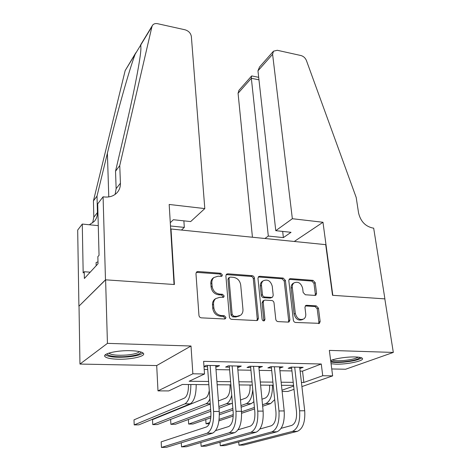 <?xml version="1.0" encoding="UTF-8"?>
<svg xmlns="http://www.w3.org/2000/svg" width="471" height="471" viewBox="0 0 471 471"><rect width="100%" height="100%" fill="white"/><g stroke="black" fill="none" stroke-linecap="round" stroke-linejoin="round"><path stroke-width="0.71" d="M222.394 274.946L220.781 273.268L197.979 271.508L196.595 271.95L195.965 273.616L198.95 315.37C199.186 316.812 199.987 317.642 201.341 317.848L224.59 318.991L225.444 318.726L225.956 317.43L224.314 315.723L221.346 315.57C217.107 314.905 214.593 312.297 213.816 307.751L213.54 304.266C213.404 301.876 214.146 299.98 215.753 298.585L219.851 297.301L223.678 297.213L224.161 295.976L222.53 294.287L219.592 294.098C215.388 293.38 212.898 290.795 212.127 286.333L211.862 282.918C211.732 280.657 212.415 278.85 213.922 277.501L218.12 276.183L221.04 276.406L221.947 276.124L222.394 274.946M221.229 276.406L221.341 275.688L219.733 274.016L196.26 272.35M224.685 318.991L224.879 318.072L223.236 316.371L220.275 316.218L221.346 315.57M222.942 297.484L223.089 296.671L221.47 294.981L218.532 294.793L219.592 294.098M331.072 363.736L335.87 364.16C346.733 364.542 364.071 360.957 362.505 358.537C361.999 357.63 359.626 357.1 355.387 356.953C347.545 356.677 335.187 358.484 330.654 360.539M130.726 350.695C117.538 350.206 102.366 353.668 104.856 356.459C106.299 358.066 110.679 358.984 118.009 359.214C130.814 359.62 145.71 356.341 143.502 353.474C142.242 351.902 137.985 350.977 130.726 350.695M314.946 295.411L315.929 295.14L316.565 293.398L315.199 282.641L313.05 280.375L290.507 278.638L289.435 278.944L288.811 280.639L293.351 320.139C293.627 321.499 294.375 322.276 295.582 322.47L319.444 323.336L320.139 321.487L318.449 308.164L316.271 305.879L306.609 305.296L305.62 305.573L304.949 307.369L305.75 314.01C305.95 316.165 305.332 317.795 303.883 318.908C299.733 320.474 296.877 318.649 295.317 313.439L292.303 287.481C292.12 285.491 292.685 283.96 293.986 282.894C298.125 281.234 301.004 283.012 302.629 288.217L303.147 292.473L305.326 294.764L314.946 295.411M300.121 371.089L302.535 371.136L321.269 364.001L322.741 375.734L332.65 375.882L301.911 386.585M103.084 196.813L105.48 279.821L174.052 284.496L169.177 204.461L204.803 208.588L191.361 36.526C190.755 33.158 188.647 30.915 185.044 29.791L157.667 23.715C155.459 23.285 153.781 23.756 152.628 25.134L151.95 26.588L119.752 165.568L120.417 183.201C120.517 186.84 119.428 189.966 117.149 192.58C113.935 195.989 109.684 197.449 104.403 196.966L103.084 196.813L97.703 203.861L99.045 255.329L97.85 256.654L98.027 263.713L84.368 278.485L84.238 271.743L83.173 272.921L82.278 224.061L77.686 230.078L78.91 306.191L105.604 279.827L174.4 284.519L171.008 228.994L325.714 244.655L332.532 295.299L384.819 298.867L393.314 352.426L329.341 350.395L332.65 375.882M105.604 279.827L107.435 343.365L79.958 364.065L156.702 365.561L157.985 390.871L192.863 373.797L204.526 373.974L189.142 381.263L208.612 381.463M156.702 365.561L191.002 346.014L107.435 343.365M191.002 346.014L192.863 373.797M321.269 364.001L203.613 361.345L204.526 373.974M254.422 278.037C254.169 276.695 253.416 275.912 252.173 275.682L227.787 273.804L226.51 274.199L225.88 275.876L229.389 316.906C229.636 318.325 230.419 319.132 231.726 319.338L256.565 320.557L257.684 320.227L258.408 318.372L254.422 278.037L253.304 278.761C253.051 277.419 252.303 276.636 251.061 276.412L226.174 274.587M259.768 276.271L283.201 278.078L285.402 280.386L289.889 319.962L289.176 321.811L288.152 322.105L278.037 321.611C276.795 321.41 276.041 320.627 275.77 319.25L274.022 302.882C273.757 301.528 273.009 300.745 271.779 300.533L265.014 300.109L263.89 300.445L263.212 302.223L264.961 319.385L264.449 320.68C263.295 321.145 262.506 320.663 262.088 319.238L257.967 278.308L258.597 276.618L259.768 276.271L258.644 276.995L282.035 278.785L283.201 278.078M331.749 368.964L345.608 369.235L393.314 352.426M79.022 306.197L79.958 364.065M215.789 366.897L216.895 366.921L219.551 365.655L206.221 365.384L203.984 366.491M237.643 367.321L238.526 367.339L241.293 366.091L228.317 365.832L225.615 367.092L229.401 367.162M258.92 367.733L262.459 366.52L249.824 366.267L247.016 367.504L250.702 367.574M279.639 368.134L283.077 366.938L270.772 366.685L267.858 367.904L271.449 367.975M204.196 369.394L207.723 369.458M215.995 369.605L229.624 369.847M237.873 369.988L250.949 370.224M259.174 370.365L271.714 370.589M279.915 370.736L291.949 370.948M204.002 366.673L207.523 366.738M299.827 368.528L303.159 367.339L291.172 367.097L288.164 368.298L291.661 368.369M171.008 228.994L170.69 229.295M294.004 389.34L287.934 391.454L282.117 391.425M208.847 384.683L182.389 384.46L168.748 390.918L157.985 390.871M301.434 382.428L303.854 382.452L322.741 375.734M216.919 381.551L230.619 381.693M238.903 381.775L252.038 381.916M260.304 381.999L272.903 382.128M281.14 382.216L293.221 382.34M293.563 385.396L281.464 385.29M273.215 385.225L260.604 385.119M252.332 385.048L239.18 384.937M230.884 384.866L217.172 384.754M281.988 390.223L293.639 386.085M302.535 371.136L303.854 382.452M216.895 366.921L216.79 365.602M238.526 367.339L238.408 366.038M259.586 367.745L259.462 366.462M280.104 368.145L279.968 366.874M300.098 368.528L299.95 367.274M213.64 277.702L212.886 278.243C211.385 279.586 210.696 281.387 210.825 283.648L211.862 282.918M218.532 294.793C214.34 294.087 211.856 291.502 211.09 287.057L210.825 283.648M215.7 298.62L214.705 299.273C213.098 300.669 212.356 302.559 212.492 304.943L213.54 304.266M220.275 316.218C216.042 315.552 213.54 312.95 212.762 308.417L212.492 304.943M256.842 320.551L257.26 318.997L253.304 278.761M230.366 277.107L229.483 277.378L229.036 278.561L232.162 314.51L233.793 316.206L236.872 316.365L240.652 315.217C242.359 313.81 243.124 311.861 242.954 309.37L240.705 284.961C239.91 280.604 237.472 278.061 233.398 277.331L230.366 277.107M228.594 277.99L227.964 279.291L229.036 278.561M239.462 315.917L235.771 317.007L232.692 316.848L231.067 315.158L227.964 279.291M288.287 322.105L288.682 320.568L284.225 281.087L282.035 278.785M263.101 300.898L262.064 302.882L263.795 320.003L264.961 319.385M263.63 320.904L263.795 320.003M272.238 286.156C270.572 280.757 267.563 278.979 263.207 280.816C261.911 281.905 261.346 283.43 261.493 285.391L262.435 294.634C262.7 295.994 263.448 296.777 264.69 296.989L271.449 297.425L272.55 297.101L273.215 295.341L272.238 286.156M262.859 281.034L262.07 281.523C260.781 282.612 260.21 284.137 260.363 286.091L261.493 285.391M272.197 297.307L270.289 298.096L263.548 297.666C262.306 297.448 261.558 296.665 261.299 295.311L260.363 286.091M258.644 276.995L258.249 277.007M293.639 283.095L292.797 283.583C291.496 284.649 290.931 286.174 291.107 288.164L292.303 287.481M302.735 319.473L302.653 319.515C298.508 321.081 295.658 319.261 294.104 314.057L291.107 288.164M318.526 323.595L318.879 322.082L317.195 308.788L315.022 306.509L305.267 305.926M315.052 295.417L315.329 294.057L313.969 283.318L311.826 281.063L289.076 279.338M188.441 384.513C188.571 391.648 187.27 396.158 184.55 398.036L133.999 419.873L134.2 424.907L184.909 403.859C188.847 401.31 190.826 394.863 190.849 384.53M134.2 424.907L138.874 424.83L190.207 403.841C194.187 401.298 196.183 394.875 196.195 384.577M207.428 365.408L210.896 412.466C211.126 420.285 209.677 425.107 206.539 426.932L161.176 441.857L161.465 447.45L206.993 433.255C211.732 430.582 213.928 423.329 213.581 411.489L210.131 365.467M161.465 447.45L166.528 447.303L212.598 433.137C217.396 430.47 219.61 423.241 219.239 411.448L215.683 365.578M140.941 352.002C140.664 354.027 136.119 355.505 127.3 356.453C117.226 357.424 106.611 356.029 107.276 353.692M108.73 353.156C111.444 355.04 117.538 355.658 127.023 355.004C133.799 354.322 137.944 353.191 139.463 351.613M105.257 354.863C108.972 357.042 116.467 357.736 127.753 356.936C135.76 356.141 140.847 354.816 143.013 352.962M97.98 261.894L96.09 262.518L96.172 265.721M359.997 357.383C358.702 359.285 353.362 360.739 343.977 361.746C336.783 362.293 332.349 361.987 330.695 360.821M332.161 359.974C334.275 360.774 338.196 360.945 343.924 360.492C351.007 359.773 355.782 358.655 358.237 357.13M330.848 362.011C333.927 362.57 338.243 362.623 343.801 362.158C352.838 361.239 358.808 359.815 361.71 357.889M170.49 225.986L184.32 227.405L183.878 220.852M184.32 227.405L181.447 230.048M119.752 165.568L115.525 171.244L126.057 126.157C134.27 91.239 140.529 58.539 140.906 49.008L140.794 44.928L135.201 54.112C129.448 69.054 116.938 113.405 107.394 153.187L97.014 196.095L97.438 212.562C97.491 215.959 96.443 218.897 94.288 221.37L89.36 224.761M97.014 196.095L93.429 200.911L93.817 217.19L92.669 222.889M115.13 194.399L116.143 188.659L115.525 171.244M135.201 54.112L125.162 70.603L93.429 200.911M105.48 279.821L78.91 306.191M204.803 208.588L190.667 221.576L173.363 219.727L170.29 222.712M98.268 225.644L82.278 224.061M125.162 70.603L135.842 52.74M90.208 272.173L84.238 271.743M292.35 218.721L272.603 54.306L257.961 70.827L275.77 230.678L292.35 218.721L322.976 222.265L332.814 295.323L384.901 298.873L373.674 228.135L372.732 228.023C365.296 226.339 360.568 221.305 358.555 212.927L356.2 197.484L306.421 60.518C305.326 57.927 303.495 56.261 300.928 55.531L277.272 50.279L273.468 51.204L272.603 54.306M294.269 241.47L322.976 222.265M264.926 238.503L268.311 236.059L283.383 237.608L291.025 232.309L275.77 230.678M268.311 236.059L251.343 78.292L238.067 93.276L238.944 90.326L251.52 76.078M252.444 237.237L238.067 93.276M283.383 237.608L282.671 231.414M251.956 75.972L251.561 76.031L251.343 78.292L258.962 79.823M273.357 51.333L259.515 67.017L257.961 70.827M209.277 390.483C208.571 394.627 207.311 397.147 205.491 398.042L152.51 419.643L152.751 424.618L205.904 403.794C207.44 403.164 208.771 401.533 209.895 398.908M152.751 424.618L157.326 424.548L210.278 404.083L170.626 419.414L170.896 424.336L210.684 409.558M217.278 386.12L217.237 384.754M230.042 384.86C230.254 391.819 228.877 396.217 225.915 398.048L218.426 400.945M218.856 406.52L226.38 403.724C228.723 402.74 230.513 399.903 231.75 395.222M170.896 424.336L175.377 424.265L210.808 411.265M218.991 408.269L232.415 403.188M250.066 385.031C250.319 391.901 248.906 396.241 245.838 398.054L240.498 400.014M188.371 419.502L188.665 424.065L210.943 416.181M219.339 413.214L232.851 408.434M240.981 405.555L246.345 403.659C249.86 402.004 252.003 397.359 252.768 389.711M188.665 424.065L193.045 423.994L210.814 417.783M219.368 414.792L232.986 410.029M241.123 407.185L251.255 403.641L253.881 401.669M269.6 385.19C269.889 391.984 268.446 396.27 265.279 398.054L261.97 399.22M253.916 402.046L253.369 402.24M205.75 419.555L206.051 423.794L209.825 422.516M219.139 419.373L233.275 414.598M241.523 411.807L254.422 407.45M262.506 404.719L265.821 403.594C270.407 401.168 272.609 395.039 272.432 385.213M206.051 423.794L209.348 423.741M218.956 420.85L233.233 416.076M241.605 413.279L254.558 408.946M262.653 406.243L270.619 403.582L274.693 399.614M181.288 442.764L181.535 446.867L229.194 432.784C234.146 430.141 236.407 422.982 235.977 411.313L232.121 365.908M181.535 446.867L186.481 446.72L234.652 432.672C239.651 430.035 241.929 422.899 241.482 411.265L237.525 366.02M229.295 365.849L233.174 412.278C233.457 419.991 231.962 424.742 228.688 426.543L215.653 430.606M200.876 442.522L201.135 446.296L250.808 432.325C255.953 429.711 258.273 422.652 257.767 411.136L253.533 366.338M201.135 446.296L205.962 446.155L256.118 432.213C261.311 429.605 263.642 422.569 263.124 411.095L258.797 366.444M250.584 366.279L254.852 412.09C255.188 419.696 253.651 424.389 250.248 426.167L238.114 429.764M220.01 442.251L220.275 445.737L271.849 431.878C277.172 429.293 279.55 422.322 278.973 410.965L274.381 366.762M220.275 445.737L224.997 445.601L277.025 431.766C282.388 429.193 284.778 422.246 284.19 410.924L279.503 366.862M271.32 366.697L275.953 411.907C276.336 419.414 274.764 424.047 271.243 425.802L259.939 429.004M238.703 441.957L238.98 445.195L292.338 431.442C297.837 428.887 300.262 422.01 299.621 410.8L294.687 367.168M238.98 445.195L243.589 445.06L297.378 431.336C302.918 428.787 305.355 421.928 304.702 410.759L299.686 367.268M291.52 367.103L296.506 411.731C296.93 419.137 295.323 423.712 291.69 425.448L281.158 428.304M219.733 274.016L220.781 273.268M223.236 316.371L224.314 315.723M221.47 294.981L222.53 294.287M211.09 287.057L212.127 286.333M212.762 308.417L213.816 307.751M196.978 272.273L197.979 271.508M257.26 318.997L258.408 318.372M226.728 274.546L227.787 273.804M251.061 276.412L252.173 275.682M231.067 315.158L232.162 314.51M232.692 316.848L233.793 316.206M235.771 317.007L236.872 316.365M284.225 281.087L285.402 280.386M288.682 320.568L289.889 319.962M262.064 302.882L263.212 302.223M261.299 295.311L262.435 294.634M263.548 297.666L264.69 296.989M270.289 298.096L271.449 297.425M294.104 314.057L295.317 313.439M305.379 305.932L306.609 305.296M315.022 306.509L316.271 305.879M317.195 308.788L318.449 308.164M318.879 322.082L320.139 321.487M289.324 279.344L290.507 278.638M311.826 281.063L313.05 280.375M313.969 283.318L315.199 282.641M315.329 294.057L316.565 293.398M184.909 403.859L190.207 403.841M213.581 411.489L219.239 411.448M206.993 433.255L212.598 433.137M97.438 212.562L93.817 217.19M116.143 188.659L120.417 183.201M151.95 26.588L140.794 44.928M107.394 153.187L108.777 196.913M205.904 403.794L210.254 403.777M226.38 403.724L231.414 403.706M246.345 403.659L251.255 403.641M265.821 403.594L270.619 403.582M235.977 411.313L241.482 411.265M229.194 432.784L234.652 432.672M257.767 411.136L263.124 411.095M250.808 432.325L256.118 432.213M278.973 410.965L284.19 410.924M271.849 431.878L277.025 431.766M299.621 410.8L304.702 410.759M292.338 431.442L297.378 431.336M212.886 278.243L213.922 277.501M214.705 299.273L215.753 298.585M257.254 320.457L257.684 320.227M228.411 278.108L229.483 277.378M288.735 322.034L289.176 321.811M262.741 301.11L263.89 300.445M264.149 320.839L264.449 320.68M262.07 281.523L263.207 280.816M292.797 283.583L293.986 282.894M319.002 323.542L319.444 323.336M315.57 295.329L315.929 295.14M152.221 25.799L140.664 44.81M258.685 77.332L251.773 75.931"/></g></svg>
